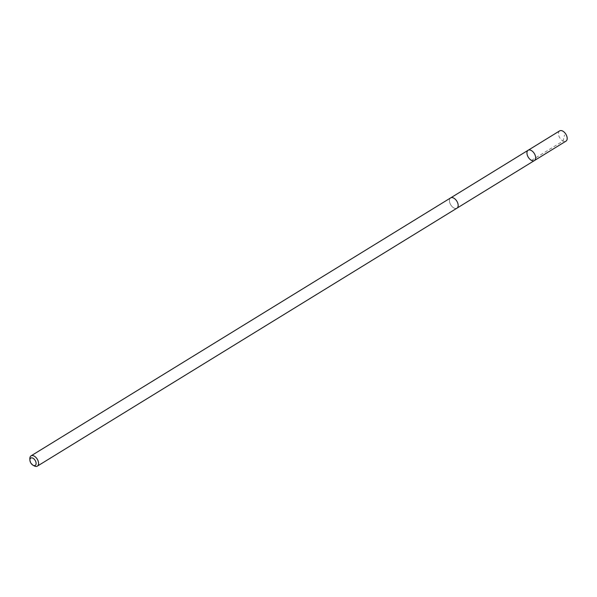 <?xml version="1.0" encoding="UTF-8"?>
<svg xmlns="http://www.w3.org/2000/svg" width="597" height="597" viewBox="0 0 597 597"><rect width="100%" height="100%" fill="white"/><g stroke="black" fill="none" stroke-linecap="round" stroke-linejoin="round"><path stroke-width="0.45" stroke-dasharray="2.98 2.24" d="M559.665 130.877A6.03 3.545 -121.6 0 0 558.493 132.937A6.03 3.545 -121.6 0 0 560.919 139.362A6.03 3.545 -121.6 0 0 565.978 141.146M449.481 199.958A6.022 3.545 -121.6 0 0 451.907 206.375A6.022 3.545 -121.6 0 0 456.966 208.166A6.022 3.545 -121.6 0 0 458.13 206.107A6.022 3.545 -121.6 0 0 455.705 199.689A6.022 3.545 -121.6 0 0 450.653 197.898A6.022 3.545 -121.6 0 0 449.481 199.958M534.464 160.526A6.03 3.545 58.4 0 1 529.405 158.735A6.03 3.545 58.4 0 1 526.979 152.31A6.03 3.545 58.4 0 1 528.151 150.25M450.78 197.823L450.653 197.898A6.03 3.545 -121.6 0 0 450.787 204.89A6.03 3.545 -121.6 0 0 456.966 208.166L457.086 208.084M29.85 458.809A6.03 3.545 -121.6 0 0 34.193 465.869M531.531 160.399L563.053 141.026L564.546 134.952"/><path stroke-width="0.9" d="M526.979 152.31A6.03 3.545 58.4 0 1 528.151 150.25A6.03 3.545 58.4 0 1 534.322 153.533A6.03 3.545 58.4 0 1 534.464 160.526A6.03 3.545 58.4 0 1 529.405 158.735A6.03 3.545 58.4 0 1 526.979 152.31M565.978 141.146A6.03 3.545 -121.6 0 0 567.15 139.094A6.03 3.545 -121.6 0 0 564.725 132.668A6.03 3.545 -121.6 0 0 559.665 130.877L528.151 150.25A6.03 3.545 58.4 0 1 534.322 153.533A6.03 3.545 58.4 0 1 534.464 160.526L565.978 141.146M32.999 465.197L34.193 465.869A6.03 3.545 -121.6 0 0 37.372 466.123L456.966 208.166A6.03 3.545 -121.6 0 0 458.138 206.107A6.03 3.545 -121.6 0 0 455.712 199.682A6.03 3.545 -121.6 0 0 450.653 197.898L31.059 455.854A6.03 3.545 -121.6 0 0 29.85 458.809L29.91 460.175A4.291 2.522 -121.6 0 0 32.999 465.197A4.291 2.522 -121.6 0 0 36.089 463.914A4.291 2.522 -121.6 0 0 33.148 458.324A4.291 2.522 -121.6 0 0 29.91 460.175M37.372 466.123A6.03 3.545 -121.6 0 0 38.544 464.063A6.03 3.545 -121.6 0 0 36.111 457.638A6.03 3.545 -121.6 0 0 31.059 455.854M457.086 208.084L534.464 160.526M450.78 197.823L528.151 150.25"/></g></svg>
